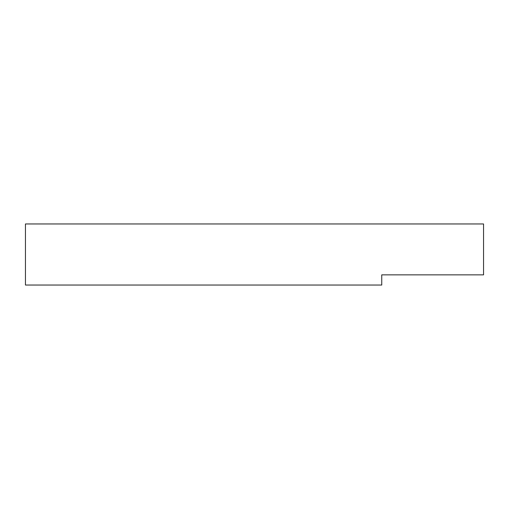 <?xml version="1.0" encoding="UTF-8"?>
<svg xmlns="http://www.w3.org/2000/svg" width="509" height="509" viewBox="0 0 509 509"><rect width="100%" height="100%" fill="white"/><g stroke="black" fill="none" stroke-linecap="round" stroke-linejoin="round"><path stroke-width="0.76" d="M483.55 254.5L483.55 274.86L381.75 274.86L381.75 285.04L25.45 285.04L25.45 223.96L483.55 223.96L483.55 254.5"/></g></svg>
